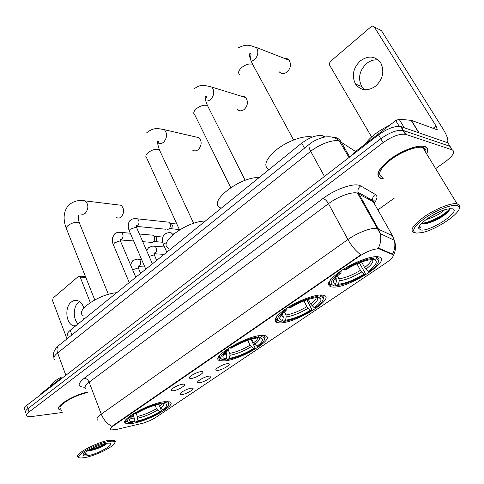 <?xml version="1.0" encoding="UTF-8"?>
<svg xmlns="http://www.w3.org/2000/svg" width="484" height="484" viewBox="0 0 484 484"><rect width="100%" height="100%" fill="white"/><g stroke="black" fill="none" stroke-linecap="round" stroke-linejoin="round"><path stroke-width="0.73" d="M224.28 360.913C240.754 360.029 276.479 338.298 265.22 335.696L261.759 335.43C245.648 335.672 208.447 358.36 219.93 360.659L224.28 360.913M280.182 322.907C296.668 323.034 336.652 297.835 323.5 295.21L321.273 294.968C314.11 294.829 298.773 300.564 287.653 307.606C275.983 315.477 272.45 320.487 277.042 322.628L280.182 322.907M332.901 287.06C349.2 288.319 393.643 259.436 378.633 256.847L377.562 256.695C370.617 256.018 354.1 262.237 342.031 270.151C329.362 279.026 325.647 284.586 330.893 286.824L332.901 287.06M132.35 423.421C148.406 421.261 178.094 404.267 169.702 401.853L164.257 401.726C148.521 403.408 117.515 421.116 126.082 423.361L132.35 423.421M191.265 388.192L192.027 388.15C196.377 388.077 186.806 394.079 181.796 394.593L180.006 394.303C178.965 393.093 187.314 388.555 191.265 388.192M209.161 376.104L209.79 376.068C214.351 375.959 204.448 382.257 199.402 382.699L197.69 382.39C196.564 381.138 205.198 376.401 209.161 376.104M227.607 363.635L228.097 363.611C232.889 363.46 222.622 370.072 217.546 370.435L215.912 370.115C214.696 368.826 223.638 363.865 227.607 363.635M182.74 384.199L183.503 384.157C188.155 384.072 178.312 390.334 173.042 390.836L171.142 390.503C170.059 389.215 178.626 384.544 182.74 384.199M201.09 371.645L201.701 371.615C206.595 371.488 196.395 378.064 191.083 378.488L189.268 378.143C188.094 376.806 196.964 371.924 201.09 371.645M115.851 429.623L110.818 429.937C109.59 429.302 110.4 427.971 113.256 425.938L359.176 256.387C367.41 251.142 374.041 248.631 379.069 248.867L392.373 254.451C394.285 255.8 392.349 258.504 386.559 262.57L155.104 417.898L150.088 420.56L143.445 423.095L115.851 429.623M373.654 201.991L374.059 201.628M68.099 335.721C66.623 334.547 67.318 332.756 70.186 330.33L301.744 143.107C310.099 137.032 317.195 134.612 323.034 135.835L325.048 137.032M426.773 153.525C428.515 149.907 427.862 147.547 424.807 146.446L424.353 146.319C417.783 144.535 401.538 150.651 390.013 159.327C377.968 169.17 374.912 175.529 380.86 178.408L383.286 178.765M424.565 149.901L425.061 148.739M110.279 429.441L112.04 426.386L113.093 425.515L360.816 254.778C355.825 251.045 351.523 245.963 347.917 239.532C357.216 232.828 371.228 227.45 376.758 228.412L392.488 235.702L373.285 201.749L356.944 193.001C351.299 191.67 337.475 196.825 328.491 203.661L89.129 382.185C85.117 385.294 84.059 387.46 85.934 388.682M451.566 148.763L447.851 142.822L401.133 126.669L403.456 130.523L403.051 130.402C397.086 129.7 389.668 132.483 380.793 138.751L27.897 408.665C25.392 410.644 24.726 412.059 25.9 412.912C24.726 412.059 25.392 410.644 27.897 408.665L380.793 138.751C389.668 132.483 397.086 129.7 403.051 130.402L450.053 146.343L403.456 130.523L405.798 134.389L405.386 134.268C399.427 133.602 391.998 136.397 383.098 142.659L29.046 411.987C26.535 413.953 25.864 415.363 27.037 416.204L31.702 416.53L62.17 412.501M377.169 248.389L379.281 248.346L392.524 254.161C394.829 249.677 395.422 245.043 394.303 240.264L392.488 235.702M125.562 422.03L124.945 422.175M87.253 392.167C72.31 395.319 53.772 407.165 59.532 409.718L61.371 410.299M377.877 209.874L394.43 198.053M435.872 168.456L445.504 161.577C453.157 155.727 455.408 151.831 452.262 149.883L405.798 134.389M401.133 126.669L400.722 126.548C394.75 125.816 387.345 128.587 378.5 134.861L26.753 405.356C24.254 407.34 23.595 408.762 24.775 409.633M78.154 323.887C72.733 319.089 73.066 306.378 78.71 302.077M83.841 308.054C82.691 304.448 80.816 302.052 78.214 300.866C75.782 299.911 73.465 300.316 71.257 302.089C64.433 307.213 65.842 323.494 73.368 325.835L75.25 326.234M61.474 377.865L40.493 394.018L40.71 394.623M85.777 277.332L80.247 277.169L79.497 276.291L78.347 276.485L53.119 298.005L52.599 300.703L66.986 338.867M83.405 319.646L83.998 317.825M80.247 277.169L90.296 302.573M40.245 394.98L40.493 394.018M108.846 441.499C93.763 443.852 69.133 459.141 82.141 457.912L85.245 457.501C95.911 455.644 114.702 446.242 114.889 442.642C115.059 441.19 113.044 440.809 108.846 441.499M114.98 442.443L115.404 441.499L114.623 440.234L109.088 440.283C96.013 442.261 72.249 455.359 78.317 457.162M87.429 392.633C73.586 395.289 55.436 406.663 60.936 409.089M87.277 392.234C72.485 395.319 54.008 407.098 59.732 409.627L61.323 410.166M61.208 377.139C54.759 380.666 51.141 383.764 50.342 386.438M67.119 401.218L67.197 400.189M86.908 451.112L88.881 450.888L87.156 450.955M87.937 455.674C99.522 453.72 118.005 442.279 108.023 443.144L106.05 443.398C98.064 444.651 83.139 452.056 82.994 454.815C82.843 456.007 84.494 456.297 87.937 455.674M88.881 450.888L90.115 450.701C97.835 448.849 103.467 446.423 107.012 443.417M83.672 453.472L84.186 454.198L87.138 454.307L84.512 452.867M87.138 454.307L84.071 453.883L84.186 454.198M105.385 443.526C100.926 446.145 95.59 448.184 89.377 449.648M106.74 443.284C101.888 446.429 95.741 448.801 88.3 450.398L87.973 450.453M116.723 217.588C118.235 218.387 119.736 218.181 121.218 216.959C124.497 212.633 124.442 208.731 121.054 205.264L118.132 204.907M158.534 404.303L160.549 408.072L162.709 409.779C167.954 405.64 167.924 403.602 162.63 403.668L164.058 402.7L164.257 401.726M160.18 407.734L161.378 410.662L161.112 411.588C152.769 416.555 144.256 420.045 135.581 422.042L136.936 421.122C144.674 419.319 152.266 416.21 159.72 411.793L156.507 408.678L155.092 405.199M136.204 413.56L137.365 416.494L137.523 418.285L136.936 421.122M116.741 292.693C99.214 294 74.506 310.988 83.097 315.507M168.613 404.594L169.134 403.305L167.972 401.702L167.222 401.502M135.581 422.042L134.655 421.6L134.092 420.16M161.124 402.289L160.948 403.13C152.055 405.072 143.234 408.665 134.485 413.911L133.88 413.445M162.709 409.779L164.106 409.573C166.913 407.492 168.42 405.798 168.626 404.497C168.747 403.099 167.228 402.5 164.058 402.7M160.948 403.13L159.52 404.098C151.613 405.858 143.766 409.053 135.986 413.693L134.485 413.911M159.72 411.793L161.112 411.588M162.63 403.668L160.99 402.93M126.717 418.811C125.743 420.287 125.894 421.292 127.165 421.83M130.777 415.466L131.454 415.992C125.81 420.59 125.967 422.786 131.926 422.58L133.79 421.612L134.377 418.769L133.312 414.667M131.454 415.992L132.961 415.768C130.753 417.468 129.543 418.86 129.337 419.93C129.174 421.316 130.656 421.879 133.79 421.612M133.663 413.584L132.961 415.768M192.281 149.919C194.235 151.335 196.274 151.202 198.392 149.52C201.822 145.418 202.04 141.485 199.051 137.722L195.125 136.815M251.759 339.078L253.525 342.853L256.925 346.296C263.332 341.329 264.185 338.522 259.478 337.892L261.16 336.749L261.439 335.448M251.002 339.29L254.905 347.639L254.741 348.559C245.255 354.246 236.246 357.882 227.722 359.461L229.313 358.378C236.924 356.944 244.958 353.701 253.416 348.655L250.028 345.231L247.748 340.331M228.176 349.847L229.773 353.374L229.979 355.292L229.313 358.378M205.361 221.037C186.485 221.055 157.088 243.283 168.644 248.28M264.597 339.236L265.135 337.523L263.363 335.624L262.255 335.412M227.722 359.461L226.627 359.043L226.361 358.438M258.462 335.829L258.226 336.912C249.52 338.376 240.167 342.127 230.166 348.165L229.525 347.627M256.925 346.296L258.238 346.205C262.395 343.138 264.53 340.675 264.639 338.812C264.615 337.548 263.453 336.864 261.16 336.749M258.226 336.912L256.544 338.056C248.788 339.405 240.469 342.739 231.594 348.069L230.166 348.165M253.416 348.655L254.741 348.559M259.478 337.892L257.712 337.269M220.214 354.875C218.853 356.974 219.113 358.348 221 358.983L221.605 359.14M225.895 350.029L226.597 350.616C219.464 356.357 218.835 359.388 224.721 359.721L226.318 358.632L226.978 355.534L226.095 352.092M226.597 350.616L228.031 350.513C224.691 353.072 222.955 355.123 222.828 356.666C222.803 357.948 223.965 358.602 226.318 358.632M228.496 348.341L228.031 350.513M237.275 109.432C239.465 111.332 241.861 111.278 244.45 109.269C247.923 105.324 248.334 101.416 245.678 97.538L243.621 96.249L241.201 96.159M308.338 299.396L310.698 304.067L314.195 307.703C321.364 302.191 322.822 298.882 318.563 297.763L320.402 296.517L320.692 294.968M306.923 299.856L311.714 309.361L311.623 310.268C301.949 316.113 292.965 319.785 284.659 321.291L283.745 321.406L285.493 320.226C292.971 319.047 301.26 315.737 310.359 310.286L306.868 306.668L303.988 300.933M284.471 311.932L285.971 314.987L286.201 316.984L285.493 320.226M259.103 177.58C239.526 176.606 206.874 202.663 220.395 207.811M323.185 299.233L323.711 297.224L321.551 295.192L320.729 295.04M283.745 321.406L282.311 320.523M317.891 295.228L317.613 296.492C309.094 297.612 299.433 301.447 288.627 307.993L287.968 307.413M314.195 307.703L315.453 307.691C320.62 303.885 323.209 300.854 323.227 298.586L322.453 297.218L320.402 296.517M317.613 296.492L315.768 297.751L314.092 297.969C306.596 299.427 298.567 302.766 289.995 307.981L288.627 307.993M310.359 310.286L311.623 310.268M318.563 297.763L316.609 297.176M277.078 316.07C275.481 318.587 275.82 320.184 278.1 320.856L278.657 320.983M283.987 310.062L284.707 310.692C276.685 317.081 275.402 320.686 280.865 321.503L282.614 320.311L283.328 317.056L282.462 313.753M284.707 310.692L286.08 310.668C281.882 313.88 279.758 316.427 279.71 318.303C279.764 319.47 280.732 320.142 282.614 320.311M286.383 308.52L286.08 310.668M279.093 71.705C281.476 74.125 284.211 74.161 287.302 71.82C290.787 68.032 291.38 64.172 289.069 60.228C287.798 58.691 286.171 58.056 284.199 58.322M361.633 262.001L364.609 267.495L368.203 271.318C376.129 265.268 378.192 261.439 374.41 259.835L376.413 258.474L376.606 256.653M359.303 262.879L365.257 273.285L365.239 274.18C355.813 279.927 347.095 283.606 339.078 285.209L336.586 285.524L338.479 284.235C345.794 283.334 354.312 279.964 364.041 274.119L360.459 270.308L356.974 263.853M337.457 275.892L338.975 278.784L339.236 280.847L338.479 284.235M312.343 137.057C304.569 135.078 288.452 140.554 277.362 149.048C265.837 158.716 262.963 165.631 268.741 169.793M378.609 261.318L379.123 259.019L376.758 256.931M336.586 285.524L335.279 285.149L335.013 284.646M374.126 256.714L373.781 258.262C365.487 259.025 355.546 262.927 343.955 269.975L343.277 269.352M368.203 271.318L369.389 271.379C375.644 266.781 378.73 263.133 378.639 260.452L376.413 258.474M373.781 258.262L371.772 259.63L368.572 260.035C361.336 261.602 353.562 264.942 345.255 270.048L343.955 269.975M364.041 274.119L365.239 274.18M374.41 259.835L372.275 259.285M330.687 279.552C328.872 282.468 329.289 284.271 331.945 284.961L332.472 285.064M338.963 272.244L339.689 272.909C330.778 279.946 328.83 284.126 333.839 285.451L335.739 284.156L336.501 280.75L335.702 277.665M339.689 272.909L340.99 272.976C335.854 276.902 333.313 279.976 333.373 282.196L335.739 284.156M341.123 270.865L340.99 272.976M151.062 235.03L153.083 235.206L154.269 236.64C154.989 238.751 154.632 240.536 153.192 242L151.413 242.599M162.92 237.063L155.57 236.434L156.677 238.328L156.344 240.433L155.654 241.322L153.005 242.145M166.726 221.956L168.892 222.192L170.011 223.56C170.755 225.683 170.386 227.498 168.904 228.999L166.986 229.616M176.854 224.05L171.324 223.469L172.383 225.32L172.044 227.462L171.336 228.363L168.71 229.15M364.7 89.74L361.784 86.545C357.743 78.372 359.316 70.712 366.509 63.579C370.163 60.639 374.065 59.435 378.216 59.955M360.32 60.857C353.078 68.087 351.487 75.831 355.552 84.089C360.876 90.841 367.556 91.537 375.596 86.164C382.759 79.322 384.562 71.741 381.011 63.428C375.566 55.95 368.669 55.091 360.32 60.857M399.209 126.33L395.737 120.57L353.786 152.853L354.191 153.561M447.234 142.605L447.464 142.363C448.62 140.148 447.065 135.544 442.793 128.55L381.471 30.655L374.295 26.953L436.096 126.058L437.246 129.476L436.52 129.549L411.406 120.365L419.053 132.864M374.295 26.953C373.448 25.888 372.384 25.815 371.107 26.723L330.294 61.547L329.235 63.785L329.543 65.037L371.591 136.954M352.691 154.711L353.786 152.853M395.737 120.57L399.106 119.203L411.406 120.365M457.023 205.44C451.711 204.194 436.695 209.983 425.636 217.606C413.995 226.216 410.862 231.376 416.234 233.094L421.691 232.671C435.812 230.088 461.3 213.033 459.262 207.225L457.023 205.44M459.286 208.205L459.746 205.682L457.017 203.722C451.167 202.699 435.763 208.749 424.456 216.572C412.568 225.387 409.234 230.759 414.455 232.701L414.758 232.75M425.823 151.97C426.216 149.81 425.333 148.364 423.185 147.644L422.792 147.529C416.7 145.865 401.647 151.534 390.945 159.581C379.752 168.716 376.915 174.621 382.439 177.301M426.658 153.343C428.213 149.907 427.517 147.668 424.577 146.622L424.129 146.489C417.625 144.722 401.557 150.778 390.146 159.363C378.222 169.104 375.203 175.402 381.083 178.251L383.183 178.59M389.523 125.35C378.319 130.807 370.181 137.069 365.111 144.141M444.663 209.802C439.986 214.031 433.779 217.286 426.041 219.561M440.712 211.254L429.768 216.983M421.643 223.36L422.302 223.535L421.685 223.324M420.856 229.96C430.379 232.042 462.595 210.443 452.159 208.737L447.264 209.094C436.084 211.351 417.16 224.37 418.811 228.484L420.856 229.96M422.302 223.535C424.25 224.013 427.197 223.56 431.135 222.174C440.131 218.514 446.139 214.587 449.158 210.401L449.509 208.701M418.811 228.484L419.446 226.512L420.523 227.674L419.749 225.992M420.523 227.674L419.574 226.887M449.539 208.786C446.617 213.619 430.409 222.719 421.727 223.275M450.338 208.634L449.406 210.056M449.249 210.244C445.074 214.654 438.54 218.593 429.641 222.065L422.229 223.862M379.668 249.048L379.281 248.346M359.176 256.387L358.916 255.903M113.256 425.938L113.093 425.515M71.928 334.904L70.186 330.33M324.347 137.153L323.832 136.24M304.503 148.171L301.744 143.107M85.009 387.23C77.482 387.079 77.204 384.102 84.162 378.313L323.028 198.458C324.958 199.057 326.779 200.787 328.491 203.661L347.917 239.532L101.271 414.153C103.588 419.822 107.182 423.905 112.04 426.386M323.028 198.458C334.244 189.837 351.638 183.394 358.668 185.172L360.707 185.917L375.324 194.417C377.762 196.026 377.447 198.839 374.374 202.85M393.619 238.104L392.996 239.647M378.288 248.213C380.733 243.506 381.38 238.636 380.224 233.609L378.355 228.859L358.112 192.408C357.567 189.752 358.438 187.586 360.707 185.917M97.822 420.209C96.001 419.192 97.151 417.178 101.271 414.153L89.129 382.185C87.967 379.662 86.309 378.373 84.162 378.313M329.368 283.896L328.376 284.574M275.971 320.426L275.015 321.086M383.098 142.659L378.5 134.861M29.046 411.987L26.753 405.356M452.262 149.883L450.053 146.343M374.61 204.097L372.825 200.642C372.293 198.089 373.128 196.014 375.324 194.417M368.499 199.087L368.578 198.265M355.552 151.498L339.351 141.025C333.5 139.132 319.591 144.105 310.71 151.335L57.602 352.957C53.869 356.055 52.944 358.323 54.831 359.763M65.86 375.281L57.602 352.957C56.567 349.902 56.828 347.512 58.389 345.776L59.139 345.171M349.69 157.022L341.057 141.788C339.054 138.539 336.108 136.996 332.212 137.16M349.024 157.53L339 140.451C333.053 136.24 329.368 136.706 326.325 136.875C323.137 136.815 313.263 140.529 309.367 144.268C308.477 145.581 308.925 147.941 310.71 151.335L324.443 176.43M53.905 357.609C52.581 353.647 54.075 349.702 58.389 345.776L309.887 143.857M345.546 149.713L343.507 148.37M94.761 299.905L66.744 229.549C65.782 228.623 66.108 227.377 67.73 225.816C70.712 223.439 73.955 222.277 77.464 222.344L79.394 222.997L79.945 224.364M82.292 200.545L85.263 200.896C88.669 204.508 88.711 208.58 85.39 213.123C83.889 214.4 82.377 214.624 80.852 213.795M159.49 406.651L162.449 403.589M137.365 416.494C143.863 414.976 150.24 412.368 156.507 408.678M160.549 408.072C163.072 406.136 164.173 404.66 163.852 403.638M137.523 418.285C144.323 416.694 151.002 413.965 157.56 410.093M130.607 417.849C130.964 418.624 132.223 418.926 134.377 418.769M131.678 416.815L134.219 416.966M179.51 229.858L146.658 157.935C145.254 156.737 145.648 155.068 147.844 152.914C151.238 150.185 154.662 148.993 158.123 149.356L159.417 149.865L160.264 151.686M160.246 128.853L164.427 129.718C167.452 133.638 167.21 137.765 163.713 142.09C161.844 143.675 159.98 143.972 158.123 142.98M253.525 342.853C256.478 340.603 257.99 338.782 258.075 337.396M229.773 353.374C236.18 352.152 242.932 349.442 250.028 345.231M254.681 344.384C258.625 341.365 260.126 339.163 259.17 337.784M229.979 355.292C236.676 354.016 243.742 351.166 251.178 346.756M224.044 354.179L226.978 355.534M224.878 353.241L226.778 353.61M230.711 187.604L194.774 114.889C193.074 113.528 193.521 111.562 196.111 108.985C199.771 106.032 203.304 104.834 206.71 105.385L207.594 105.766L208.64 107.841M193.824 88.971C197.641 86.333 200.388 85.214 202.064 85.626C203.752 85.257 207.061 85.765 211.992 87.15C214.69 91.198 214.261 95.306 210.703 99.48L208.277 100.914L205.748 101.053M310.698 304.067C314.31 301.32 316.167 299.1 316.264 297.412M285.971 314.987C292.276 313.983 299.245 311.206 306.868 306.668M311.914 305.664C317.322 301.502 318.956 298.688 316.808 297.236M286.201 316.984C292.796 315.931 300.086 313.021 308.078 308.26M280.901 315.526L283.328 317.056M281.634 314.63L283.098 315.054M239.816 74.621C237.826 73.114 238.328 70.852 241.334 67.839C245.243 64.668 248.873 63.458 252.212 64.209L253.949 66.725M237.795 48.134C248.51 42.38 252.013 46.839 256.429 47.474C258.777 51.594 258.16 55.666 254.584 59.689L251.269 61.456M364.609 267.495C368.85 264.282 371.071 261.669 371.282 259.66M338.975 278.784C345.152 278.004 352.316 275.178 360.459 270.308M365.88 269.152C372.014 264.452 374.096 261.203 372.111 259.4M339.236 280.847C345.697 280.03 353.187 277.066 361.723 271.966M334.529 279.135L336.501 280.75M335.182 278.27L336.235 278.675M129.246 282.577L113.552 245.14L114.363 242.883L119.639 241.038L120.564 241.304L120.885 242.073M119.481 232.259L121.502 232.447C123.535 234.601 123.565 236.96 121.593 239.519L120.238 240.143M145.787 269.207L129.573 231.533C128.907 230.983 129.192 230.19 130.42 229.15L135.744 227.292L136.603 227.553L136.954 228.363M135.351 218.599L137.529 218.835C139.525 221.031 139.519 223.396 137.523 225.931L136.288 226.554M132.64 269.818L137.595 268.112L138.472 268.336L138.757 269.001M137.087 259.134L139.071 259.267C141.219 261.39 141.292 263.738 139.289 266.297L138.079 266.853M149.151 256.405L153.634 255.032L154.457 255.249L154.759 255.951M152.89 246.12L155.031 246.302C157.143 248.467 157.179 250.821 155.158 253.35L154.057 253.906M166.811 252.206L163.943 245.775C163.289 245.261 163.61 244.481 164.893 243.434L166.792 242.327M169.146 232.737L171.457 232.967L172.758 234.74M436.096 126.058L433.083 128.296M418.769 132.767L411.152 120.316M399.106 119.203L404.291 127.764M379.069 248.867L378.7 248.207M323.826 137.256L323.034 135.835M189.371 377.405L189.268 378.143M171.245 389.82L171.142 390.503M216.003 369.389L215.912 370.115M197.781 381.719L197.69 382.39M180.096 393.68L180.006 394.303M125.144 420.965L126.082 423.361M328.715 282.638L330.893 286.824M275.221 318.871L277.042 322.628M218.472 357.404L219.93 360.659M373.823 202.131C374.434 199.916 374.138 199.372 372.934 200.497L358.112 192.408L357.543 193.14L380.224 233.609L394.303 240.264C396.916 247.088 394.569 253.912 393.177 255.74M405.386 134.268L400.722 126.548M75.843 325.762L73.368 325.835M79.497 276.291L85.432 276.467M83.296 454.173L82.994 454.815M114.889 442.642L115.404 441.499M90.115 450.701L88.3 450.398M66.205 228.194C65.159 225.29 60.996 214.224 68.534 205.337C75.214 199.372 82.105 200.328 85.263 200.896L121.054 205.264M78.65 215.277L78.753 215.102C77.924 216.699 78.136 219.331 79.394 222.997L108.38 294.369M168.626 404.497L169.134 403.305M129.845 418.799L129.337 419.93M146.797 132.652C153.833 127.304 157.457 128.363 164.427 129.718L199.051 137.722M264.639 338.812L265.135 337.523M223.572 354.82L222.828 356.666M224.237 353.949L225.217 353.368L225.072 353.048M193.636 223.348L159.417 149.865C157.524 143.966 157.046 141.11 157.99 141.304C158.909 140.971 158.794 141.691 157.645 143.464M211.992 87.15L245.678 97.538M323.227 298.586L323.711 297.224M280.599 315.955L279.71 318.303M280.992 315.411L282.311 314.902L281.984 314.243M245.17 180.357L207.594 105.766C204.127 97.962 205.416 96.092 205.525 96.31C206.698 95.753 206.68 96.939 205.458 99.873M256.429 47.474L289.069 60.228M378.639 260.452L379.123 259.019M334.384 279.347L333.373 282.196M334.565 279.08L336.162 278.657L335.666 277.707M293.588 139.961L252.708 64.433C248.697 56.434 249.417 53.742 249.811 53.7C251.196 52.768 251.347 54.48 250.264 58.842M113.232 244.378C112.469 242.853 112.227 240.608 112.506 237.632L114.69 233.917C115.851 232.598 118.12 232.108 121.502 232.447L130.299 233.215M120.201 239.864L120.316 238.963L120.564 241.304L135.804 277.278M139.41 234.014L153.083 235.206M120.867 239.979L133.632 240.971M142.75 241.679L150.463 242.278M156.151 236.972L153.876 235.956M162.751 242.236L155.134 241.637M129.228 230.723C127.588 226.905 128.193 221.285 130.571 220.202C131.932 218.816 134.256 218.363 137.529 218.835L168.892 222.192M136.222 226.167L136.306 225.127L136.603 227.553L152.393 263.859M136.748 226.409L165.994 229.247M171.911 224.062L169.702 223.009M179.364 229.543L170.785 228.696M141.57 259.4L139.071 259.267C138.224 258.631 136.137 259.097 132.804 260.67L130.474 264.706M140.626 273.375L138.472 268.336L138.188 265.801L138.061 266.623M138.672 266.678L144.819 266.956M164.487 246.985L155.031 246.302C154.154 245.618 152.018 246.06 148.618 247.614L146.61 250.555M156.701 260.38L154.457 255.249L154.124 252.63L154.009 253.58M154.505 253.755L164.143 254.36M174.573 233.258L171.457 232.967C169.225 232.314 167.034 232.719 164.893 234.183C162.394 235.617 161.783 240.608 163.616 245.031M361.784 86.545L355.552 84.089M411.352 120.347L418.993 132.846M422.792 147.529L457.017 203.722M459.262 207.225L459.746 205.682M431.135 222.174L429.641 222.065M449.164 210.401L450.156 208.991"/></g></svg>
